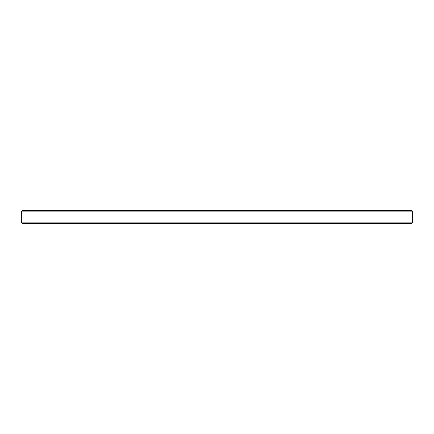 <?xml version="1.0" encoding="UTF-8"?>
<svg xmlns="http://www.w3.org/2000/svg" width="434" height="434" viewBox="0 0 434 434"><rect width="100%" height="100%" fill="white"/><g stroke="black" fill="none" stroke-linecap="round" stroke-linejoin="round"><path stroke-width="0.65" d="M410.683 223.353L22.215 223.353M26.355 210.647L411.736 210.647L412.3 211.157L21.7 211.157L22.259 210.647L411.785 210.647L412.3 211.157L412.3 222.843L411.736 223.353M21.7 222.843L412.3 222.843L411.785 223.353L22.21 223.353L21.7 222.843L21.7 211.157M82.823 210.647L90.874 210.647M399.058 210.647L399.92 210.647M409.137 210.647L410.054 210.647"/></g></svg>
